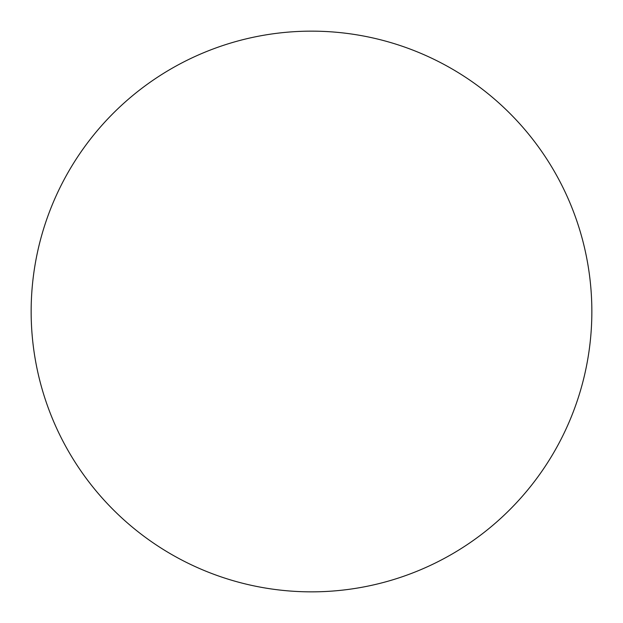<?xml version="1.0" encoding="UTF-8"?>
<svg xmlns="http://www.w3.org/2000/svg" width="623" height="623" viewBox="0 0 623 623"><rect width="100%" height="100%" fill="white"/><g stroke="black" fill="none" stroke-linecap="round" stroke-linejoin="round"><path stroke-width="0.93" d="M31.15 311.5A280.35 280.35 0 0 0 311.5 591.85A280.35 280.35 0 0 0 591.85 311.5A280.35 280.35 0 0 0 311.5 31.15A280.35 280.35 0 0 0 31.15 311.5"/></g></svg>
